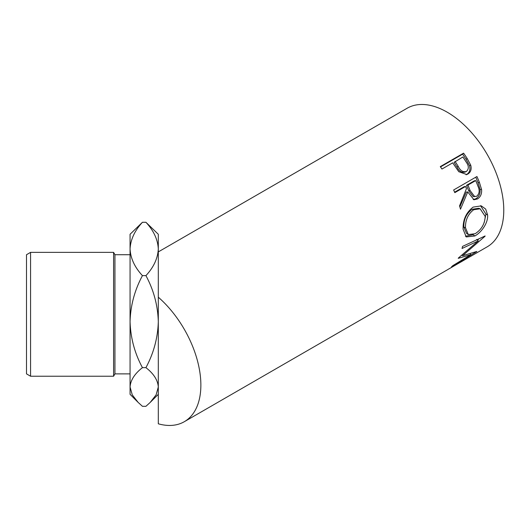<?xml version="1.0" encoding="UTF-8"?>
<svg xmlns="http://www.w3.org/2000/svg" width="530" height="530" viewBox="0 0 530 530"><rect width="100%" height="100%" fill="white"/><g stroke="black" fill="none" stroke-linecap="round" stroke-linejoin="round"><path stroke-width="0.79" d="M137.853 402.118L130.062 394.32L130.062 321.637C130.532 305.479 134.66 290.142 142.444 275.633L145.929 275.633C153.667 289.956 157.794 305.293 158.304 321.637C157.834 337.796 153.707 353.132 145.929 367.648C153.667 373.663 157.794 380.109 158.304 386.979L156.138 394.824L150.222 402.409L145.929 406.311L142.444 406.311L138.144 402.409L132.275 394.903L130.062 386.979C130.532 380.189 134.66 373.743 142.444 367.648C134.706 353.325 130.579 337.988 130.062 321.637L130.062 248.954C130.559 239.547 134.686 230.656 142.444 222.282L145.929 222.282C153.68 230.649 157.807 239.54 158.304 248.954C157.801 258.395 153.68 267.286 145.929 275.633M30.574 376.234L26.5 373.875L26.5 254.718L30.574 252.359L30.574 376.234L113.586 376.234L113.586 252.359L114.944 254.718L114.944 373.875L130.062 373.875M145.929 222.282L158.304 234.273L158.304 297.197A80.023 46.203 60 0 1 198.856 366.641A80.023 46.203 60 0 1 184.294 421.708L447.254 269.889A80.023 46.203 60 0 0 448.34 269.227L471.64 255.771A80.023 46.203 60 0 1 470.554 256.434A80.023 46.203 60 0 1 469.441 257.043M467.771 258.004L460.616 262.171A80.023 46.203 60 0 1 459.881 262.562M458.212 263.523L449.261 268.723A80.023 46.203 60 0 1 448.532 269.114M458.443 257.971A80.023 46.203 60 0 1 458.238 258.342L470.812 254.652L452.752 265.689A80.023 46.203 60 0 1 451.474 266.875L476.636 251.644A80.023 46.203 60 0 0 476.815 251.458L462.531 255.732L485.023 236.254A80.023 46.203 60 0 0 485.102 235.963L462.538 246.397A80.023 46.203 60 0 1 462.047 248.477L478.259 240.911L458.443 257.971M487.593 214.922C488.408 222.686 481.432 232.458 474.847 235.969L466.234 236.943L463.114 229.291C462.822 219.824 466.161 212.431 473.138 207.111L481.273 205.865L485.685 209.078L487.593 214.922L485.937 214.094L484.201 222.607M476.947 176.523A80.023 46.203 60 0 1 479.451 182.512L481.571 189.502C481.929 193.847 480.558 197.001 477.457 198.962L473.992 199.764L467.745 191.959L460.484 209.198A80.023 46.203 60 0 0 459.556 205.878L466.46 188.627A80.023 46.203 60 0 0 465.565 186.447L454.806 192.655A80.023 46.203 60 0 0 453.647 189.978L476.947 176.523M463.584 153.163A80.023 46.203 60 0 1 467.182 158.496L470.713 165.115C471.786 169.216 470.812 172.204 467.798 174.072L466.798 174.555L458.768 171.707L454.018 164.777A80.023 46.203 60 0 0 452.713 162.823L441.96 169.03A80.023 46.203 60 0 0 440.284 166.619L463.584 153.163L462.617 154.164A77.671 44.845 60 0 1 466.108 159.338L469.52 165.771C470.534 169.766 469.534 172.694 466.519 174.562L466.102 174.787M158.304 321.637L158.304 251.902L407.173 108.219A80.023 46.203 60 0 1 447.188 112.181A80.023 46.203 60 0 1 499.465 182.698A80.023 46.203 60 0 1 487.196 246.828L470.554 256.434M184.294 421.708A80.023 46.203 60 0 1 158.304 423.801L158.304 297.197M142.444 367.648L145.929 367.648M142.444 275.633C134.686 267.279 130.559 258.388 130.062 248.954L130.062 234.273L142.444 222.282M476.662 239.441L478.259 240.911M470.13 253.731L470.812 254.652M462.074 255.215L461.683 255.327M461.968 255.096L462.531 255.732M479.041 238.785L477.47 240.189M474.847 235.969L473.204 234.73L465.406 236.254M480.531 205.68L485.937 214.094M480.14 208.787L478.65 208.29L472.078 209.284C466.38 213.603 463.637 219.506 463.836 226.979L466.559 233.425L468.301 234.552L475.125 233.73C481.465 229.649 484.831 223.879 485.215 216.425L480.14 208.787L473.694 209.748C468.003 214.1 465.274 220.122 465.499 227.807L468.301 234.552M472.078 209.284L473.694 209.748M463.836 226.979L465.499 227.807M475.748 177.212A77.671 44.845 60 0 1 478.014 182.645L480.061 189.442C480.385 193.675 478.994 196.769 475.894 198.723L473.204 199.578M481.571 189.502L480.061 189.442M477.457 198.962L475.894 198.723M467.745 191.959L466.281 192.032L459.861 206.932M465.565 186.447L464.167 186.679L454.614 192.191M475.721 180.584L474.324 180.816L466.552 185.301L468.633 190.648L473.197 196.584L476.702 196.272C479.484 193.662 479.895 190.303 477.941 186.209A80.023 46.203 60 0 0 475.721 180.584L467.95 185.063L470.097 190.575L474.781 196.729M467.95 185.063L466.552 185.301M470.713 165.115L469.52 165.771M467.798 174.072L466.519 174.562M440.509 166.93L462.617 154.164M455.104 161.445L458.185 166.301C460.225 170.64 462.975 172.363 466.42 171.462C469.017 168.924 468.924 165.771 466.135 162.008A80.023 46.203 60 0 0 462.869 156.959L454.084 162.372L457.065 167.082C459.046 171.309 461.749 172.959 465.181 172.031M464.783 172.223L466.42 171.462M458.185 166.301L457.065 167.082M479.451 182.512L478.014 182.645M470.097 190.575L468.633 190.648M467.182 158.496L466.108 159.338M114.944 254.718L130.062 254.718M30.574 252.359L113.586 252.359M114.944 373.875L113.586 376.234M158.304 394.32L150.56 402.065"/></g></svg>
